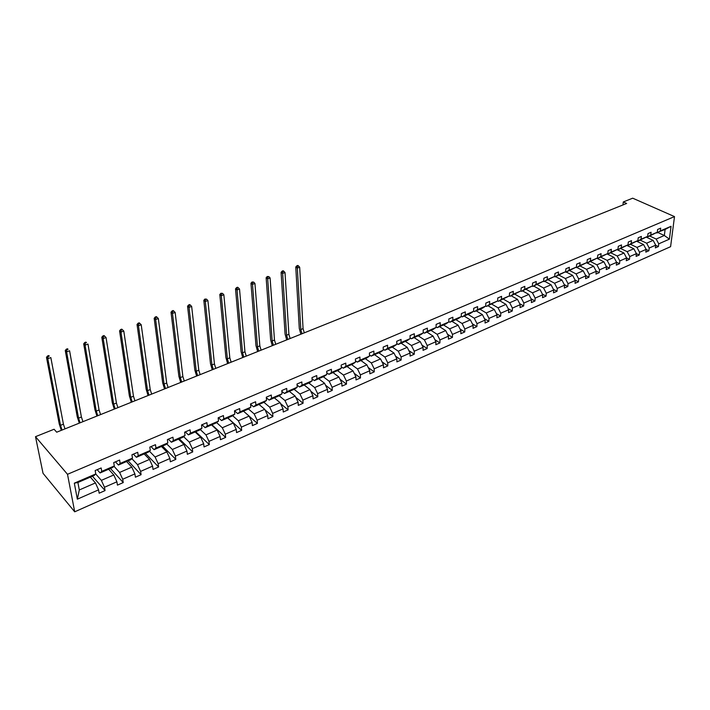<?xml version="1.0" encoding="UTF-8"?>
<svg xmlns="http://www.w3.org/2000/svg" width="710" height="710" viewBox="0 0 710 710"><rect width="100%" height="100%" fill="white"/><g stroke="black" fill="none" stroke-linecap="round" stroke-linejoin="round"><path stroke-width="1.06" d="M74.701 511.812L670.595 246.681L674.5 216.594L67.503 474.298L74.701 511.812L43.026 473.295L35.5 436.677L67.503 474.298M649.783 236.066L656.182 239.039L664.338 235.489L669.397 239.155L658.738 243.841L658.401 246.565L655.685 245.287M657.93 232.552L664.338 235.489L665.101 229.472L656.413 232.756M656.182 239.039L658.738 243.841M640.242 240.175L646.641 243.193L653.138 240.362L655.703 245.172L655.365 247.896L658.401 246.565M655.703 245.172L649.206 248.03L648.887 250.763L646.118 249.45M630.569 244.346L636.968 247.399L643.553 244.533L646.127 249.379L645.807 252.121L648.887 250.763M646.127 249.379L639.55 252.272L639.231 255.014L636.417 253.656L636.107 256.39L639.231 255.014M620.771 248.571L627.161 251.659L633.835 248.757L636.426 253.639L629.752 256.567L629.45 259.327L626.557 257.916M610.84 252.849L617.221 255.99L623.992 253.044L626.584 257.961L626.282 260.73L629.45 259.327M626.584 257.961L619.821 260.934L619.528 263.703L616.546 262.221M600.766 257.189L607.139 260.375L613.999 257.384L616.608 262.345L616.324 265.123L619.528 263.703M616.608 262.345L609.757 265.354L609.473 268.14L606.393 266.587M590.551 261.591L596.915 264.821L603.873 261.786L606.5 266.783L606.225 269.569L609.473 268.14M606.5 266.783L599.542 269.836L599.275 272.64L596.098 271.007M580.194 266.055L586.549 269.33L593.613 266.259L596.24 271.291L595.974 274.087L599.275 272.64M596.24 271.291L589.193 274.388L588.936 277.193L585.652 275.489M569.686 270.581L576.041 273.9L583.194 270.785L585.839 275.853L585.59 278.675L588.936 277.193M585.839 275.853L578.694 278.995L578.446 281.826L575.056 280.033M559.036 275.169L565.373 278.533L572.633 275.373L575.295 280.486L575.056 283.317L578.446 281.826M575.295 280.486L568.035 283.672L567.814 286.512L564.308 284.63M548.226 279.829L554.554 283.246L561.921 280.042L564.592 285.189L564.37 288.029L567.814 286.512M564.592 285.189L557.235 288.42L557.022 291.269L553.401 289.298M537.266 284.55L543.585 288.011L551.058 284.763L553.738 289.955L553.525 292.813L557.022 291.269M553.738 289.955L546.274 293.23L546.07 296.097L542.333 294.029M526.145 289.343L532.447 292.857L540.035 289.556L542.724 294.792L542.529 297.659L546.07 296.097M542.724 294.792L535.154 298.12L534.967 300.996L531.098 298.821M514.865 294.206L521.149 297.774L528.843 294.428L531.55 299.7L531.373 302.584L534.967 300.996M531.55 299.7L523.865 303.072L523.696 305.966L519.702 303.676M503.408 299.141L509.682 302.762L517.492 299.363L520.208 304.679L520.048 307.581L523.696 305.966M520.208 304.679L512.407 308.105L512.256 311.015L508.129 308.601M491.79 304.146L498.047 307.82L505.973 304.377L508.706 309.738L508.555 312.648L512.256 311.015M508.706 309.738L500.781 313.208L500.648 316.127L496.379 313.598M479.995 309.232L486.226 312.959L494.275 309.462L497.018 314.867L496.893 317.787L500.648 316.127M497.018 314.867L488.986 318.391L488.862 321.328L484.451 318.657M468.023 314.388L474.236 318.178L482.409 314.628L485.161 320.068L485.045 323.014L488.862 321.328M485.161 320.068L477.005 323.654L476.898 326.6L472.336 323.795M455.864 319.624L462.059 323.476L470.357 319.864L473.126 325.358L473.029 328.313L476.898 326.6M473.126 325.358L464.837 328.996L464.757 331.961L460.036 328.996M443.528 324.949L449.696 328.854L458.119 325.189L460.905 330.727L460.825 333.691L464.757 331.961M460.905 330.727L452.492 334.419L452.421 337.401L447.54 334.277M430.988 330.345L437.138 334.312L445.694 330.594L448.489 336.176L448.427 339.158L452.421 337.401M448.489 336.176L439.943 339.93L439.898 342.921L434.848 339.628M418.261 335.83L424.385 339.859L433.073 336.087L435.887 341.714L435.842 344.714L439.898 342.921M435.887 341.714L427.207 345.522L427.18 348.53L421.944 345.051M405.339 341.404L411.436 345.495L420.258 341.661L423.08 347.332L423.062 350.349L427.18 348.53M423.08 347.332L414.267 351.21L414.258 354.228L408.836 350.554M392.204 347.057L398.274 351.219L407.238 347.323L410.078 353.048L410.078 356.074L414.258 354.228M410.078 353.048L401.123 356.979L401.132 360.014L395.523 356.136M378.865 352.808L384.9 357.032L394.014 353.074L396.863 358.852L396.881 361.896L401.132 360.014M396.863 358.852L387.758 362.845L387.793 365.898L381.98 361.789M365.304 358.648L371.312 362.943L380.569 358.923L383.435 364.745L383.48 367.807L387.793 365.898M383.435 364.745L374.188 368.809L374.241 371.871L368.215 367.523M351.53 364.585L357.503 368.952L366.91 364.86L369.795 370.744L369.857 373.815L374.241 371.871M369.795 370.744L360.396 374.871L360.476 377.951L354.219 373.336M337.534 370.62L343.471 375.058L353.03 370.895L355.923 376.832L356.012 379.921L360.476 377.951M355.923 376.832L346.373 381.022L346.471 384.119L339.983 379.229M323.298 376.753L329.2 381.261L338.918 377.037L341.829 383.018L341.936 386.125L346.471 384.119M341.829 383.018L332.12 387.287L332.245 390.393L325.508 385.202M308.832 382.983L314.699 387.571L324.577 383.276L327.496 389.311L327.63 392.435L332.245 390.393M327.496 389.311L317.627 393.651L317.778 396.775L310.776 391.245M294.126 389.32L299.948 393.988L309.995 389.621L312.924 395.71L313.092 398.842L317.778 396.775M312.924 395.71L302.886 400.12L303.063 403.262L295.786 397.378M279.163 395.772L284.941 400.52L295.165 396.073L298.111 402.224L298.298 405.366L303.063 403.262M298.111 402.224L287.896 406.706L288.109 409.865L280.539 403.591M263.951 402.321L269.685 407.149L280.077 402.632L283.041 408.836L283.255 412.004L288.109 409.865M283.041 408.836L272.658 413.397L272.889 416.575L265.007 409.874M248.482 408.995L254.162 413.903L264.741 409.306L267.714 415.572L267.954 418.749L272.889 416.575M267.714 415.572L257.144 420.214L257.411 423.4L249.201 416.237M232.702 415.74L238.374 420.773L249.13 416.095L252.121 422.414L252.396 425.609L257.411 423.4M252.121 422.414L241.364 427.136L241.657 430.349L227.777 417.915M216.639 422.601L222.301 427.766L233.253 423L236.252 429.39L236.554 432.594L241.657 430.349M236.252 429.39L225.31 434.192L225.638 437.413L211.891 424.757M200.291 429.577L205.944 434.875L217.091 430.029L220.1 436.481L220.437 439.703L225.638 437.413M220.1 436.481L208.971 441.371L209.326 444.602L195.72 431.724M183.65 436.668L189.295 442.117L200.637 437.183L203.672 443.697L204.036 446.936L209.326 444.602M203.672 443.697L192.33 448.676L192.721 451.924L179.266 438.815M166.708 443.883L172.344 449.492L183.899 444.469L186.943 451.045L187.342 454.302L192.721 451.924M186.943 451.045L175.397 456.113L175.823 459.379L162.519 446.031M149.446 451.214L155.091 457L166.85 451.88L169.903 458.527L170.338 461.793L175.823 459.379M169.903 458.527L158.152 463.683L158.614 466.967L145.47 453.379M131.874 458.678L137.509 464.642L149.49 459.432L152.561 466.142L153.032 469.434L158.614 466.967M152.561 466.142L140.598 471.396L141.095 474.697L128.111 460.861M113.973 466.266L119.608 472.434L131.811 467.127L134.9 473.898L135.406 477.2L141.095 474.697M134.9 473.898L122.706 479.25L123.238 482.569L110.44 468.476M95.726 473.978L101.37 480.359L113.804 474.954L116.901 481.806L117.452 485.125L123.238 482.569M116.901 481.806L104.485 487.255L105.053 490.583L92.442 476.224M98.566 489.856L77.346 499.174L74.319 483.173L95.77 473.943L94.137 475.496L77.905 482.498L79.298 489.962L95.451 482.933L98.566 489.856L99.16 493.193L105.053 490.583M101.743 471.369L114.292 465.973L112.57 467.553L100.083 472.94L101.743 471.369L101.157 467.97L95.167 470.535L95.77 473.943M120.159 463.444L132.468 458.145L130.667 459.76L118.41 465.041L120.159 463.444L119.608 460.062L113.733 462.583L114.292 465.973M138.228 455.669L150.307 450.468L148.425 452.101L136.391 457.293L138.228 455.669L137.713 452.297L131.945 454.773L132.468 458.145M155.96 448.037L167.826 442.925L165.865 444.593L154.052 449.678L155.96 448.037L155.49 444.682L149.828 447.105L150.307 450.468M173.373 440.537L185.026 435.523L182.994 437.209L171.394 442.215L173.373 440.537L172.938 437.2L167.382 439.588L167.826 442.925M190.475 433.18L201.915 428.254L199.812 429.967L188.416 434.875L190.475 433.18L190.076 429.861L184.618 432.195L185.026 435.523M207.267 425.947L218.502 421.11L216.328 422.849L205.137 427.668L207.267 425.947L206.903 422.645L201.542 424.944L201.915 428.254M223.756 418.847L234.797 414.099L232.561 415.847L221.564 420.586L223.756 418.847L223.428 415.563L218.165 417.817L218.502 421.11M239.962 411.871L250.816 407.203L248.509 408.978L237.708 413.637L239.962 411.871L239.661 408.605L234.486 410.824L234.797 414.099M255.884 405.019L266.543 400.431L264.182 402.224L253.568 406.803L255.884 405.019L255.618 401.762L250.532 403.946L250.816 407.203M271.531 398.283L282.012 393.775L279.589 395.585L269.152 400.085L271.531 398.283L271.291 395.044L266.294 397.183L266.543 400.431M286.911 391.663L297.206 387.234L294.73 389.062L284.47 393.482L286.911 391.663L286.698 388.441L281.79 390.544L282.012 393.775M302.025 385.157L312.151 380.8L309.622 382.646L299.531 386.994L302.025 385.157L301.839 381.953L297.02 384.021L297.206 387.234M316.891 378.758L326.848 374.472L324.266 376.336L314.344 380.613L316.891 378.758L316.731 375.572L311.983 377.605L312.151 380.8M331.499 372.466L341.297 368.25L338.661 370.132L328.908 374.339L331.499 372.466L331.375 369.298L326.707 371.294L326.848 374.472M345.877 366.28L355.506 362.135L352.826 364.026L343.232 368.162L345.877 366.28L345.77 363.121L341.182 365.091L341.297 368.25M360.005 360.192L369.484 356.118L366.759 358.026L357.316 362.091L360.005 360.192L359.926 357.059L355.417 358.994L355.506 362.135M373.913 354.21L383.231 350.199L380.471 352.116L371.179 356.118L373.913 354.21L373.859 351.086L369.413 352.985L369.484 356.118M387.598 348.317L396.766 344.377L393.952 346.302L384.811 350.243L387.598 348.317L387.562 345.211L383.187 347.083L383.231 350.199M401.052 342.531L410.078 338.643L407.229 340.587L398.23 344.465L401.052 342.531L401.043 339.433L396.748 341.279L396.766 344.377M414.303 336.824L423.187 332.999L420.293 334.951L411.436 338.768L414.303 336.824L414.312 333.744L410.078 335.555L410.078 338.643M427.34 331.215L436.082 327.452L433.153 329.413L424.438 333.167L427.34 331.215L427.367 328.153L423.204 329.937L423.187 332.999M440.173 325.686L448.782 321.985L445.818 323.955L437.236 327.656L440.173 325.686L440.218 322.642L436.126 324.399L436.082 327.452M452.802 320.245L461.278 316.598L458.287 318.586L449.838 322.225L452.802 320.245L452.873 317.219L448.844 318.95L448.782 321.985M465.245 314.894L473.588 311.299L470.561 313.296L462.237 316.882L465.245 314.894L465.334 311.876L461.358 313.58L461.278 316.598M477.493 309.622L485.711 306.081L482.649 308.087L474.457 311.619L477.493 309.622L477.599 306.622L473.685 308.3L473.588 311.299M489.554 304.43L497.648 300.942L486.492 306.436L489.554 304.43L489.678 301.439L485.826 303.09L485.711 306.081M501.438 299.318L509.407 295.884L498.34 301.324L501.438 299.318L501.579 296.345L497.781 297.969L497.648 300.942M513.144 294.277L520.989 290.896L510.011 296.292L513.144 294.277L513.294 291.322L509.558 292.919L509.407 295.884M524.672 289.316L532.402 285.979L521.513 291.34L524.672 289.316L524.841 286.37L521.158 287.949L520.989 290.896M536.032 284.426L543.656 281.142L532.846 286.458L536.032 284.426L536.219 281.497L532.589 283.05L532.402 285.979M547.224 279.607L554.732 276.367L544.02 281.639L547.224 279.607L547.428 276.687L543.851 278.222L543.656 281.142M558.255 274.859L565.657 271.673L555.025 276.9L558.255 274.859L558.468 271.957L554.945 273.465L554.732 276.367M569.127 270.173L576.422 267.04L565.87 272.223L569.127 270.173L569.358 267.288L565.888 268.779L565.657 271.673M579.839 265.567L587.037 262.469L576.564 267.617L579.839 265.567L580.088 262.691L576.662 264.155L576.422 267.04M590.4 261.014L597.492 257.961L587.108 263.073L590.4 261.014L590.667 258.156L587.285 259.603L587.037 262.469M600.82 256.532L607.813 253.523L597.5 258.6L600.82 256.532L601.086 253.692L597.767 255.112L597.492 257.961M611.088 252.112L617.984 249.148L607.751 254.18L611.088 252.112L611.372 249.281L608.088 250.692L607.813 253.523M621.215 247.755L628.013 244.826L617.86 249.822L621.215 247.755L621.507 244.941L618.277 246.326L617.984 249.148M631.199 243.459L637.899 240.566L627.826 245.527L631.199 243.459L631.509 240.655L628.314 242.021L628.013 244.826M641.041 239.217L647.662 236.368L637.66 241.293L641.041 239.217L641.37 236.43L638.219 237.779L637.899 240.566M650.759 235.037L657.283 232.223L647.351 237.113L650.759 235.037L651.088 232.259L647.99 233.59L647.662 236.368M656.919 232.995L660.344 230.91L660.682 228.15L657.62 229.463L657.283 232.223M660.344 230.91L671.056 226.295L669.397 239.155M35.5 436.677L54.093 429.248L56.694 432.204L626.664 203.459L623.282 201.951L622.972 204.941M647.351 237.113L646.837 236.874M646.322 237.184L653.138 240.362M646.641 243.193L649.206 248.03M637.66 241.293L637.127 241.045M636.71 241.302L643.553 244.533M636.968 247.399L639.55 252.272M627.826 245.527L627.285 245.269M626.974 245.465L633.835 248.757M627.161 251.659L629.752 256.567M617.86 249.822L617.309 249.556M617.096 249.689L623.992 253.044M617.221 255.99L619.821 260.934M607.751 254.18L607.192 253.905M607.085 253.967L613.999 257.384M607.139 260.375L609.757 265.354M597.5 258.6L596.933 258.316M597.5 258.591L603.873 261.786M596.915 264.821L599.542 269.836M587.108 263.073L586.531 262.78M587.241 263.019L593.613 266.259M586.549 269.33L589.193 274.388M576.564 267.617L575.979 267.315M576.84 267.501L583.194 270.785M576.041 273.9L578.694 278.995M565.87 272.223L565.275 271.912M566.287 272.045L572.633 275.373M565.373 278.533L568.035 283.672M555.025 276.9L554.412 276.572M555.593 276.66L561.921 280.042M554.554 283.246L557.235 288.42M544.02 281.639L543.398 281.302M544.73 281.337L551.058 284.763M543.585 288.011L546.274 293.23M532.846 286.458L532.216 286.103M533.725 286.077L540.035 289.556M532.447 292.857L535.154 298.12M521.513 291.34L520.865 290.976M522.551 290.896L528.843 294.428M521.149 297.774L523.865 303.072M510.011 296.292L509.354 295.919M511.209 295.777L517.492 299.363M509.682 302.762L512.407 308.105M498.34 301.324L497.648 300.925M499.707 300.738L505.973 304.377M498.047 307.82L500.781 313.208M486.492 306.436L485.711 305.974M488.027 305.77L494.275 309.462M486.226 312.959L488.986 318.391M474.457 311.619L473.597 311.095M476.179 310.873L482.409 314.628M474.236 318.178L477.005 323.654M462.237 316.882L461.287 316.296M464.145 316.056L470.357 319.864M462.059 323.476L464.837 328.996M449.838 322.225L448.791 321.568M451.933 321.319L458.119 325.189M449.696 328.854L452.492 334.419M437.236 327.656L436.091 326.919M439.525 326.671L445.694 330.594M437.138 334.312L439.943 339.93M424.438 333.167L423.187 332.351M426.932 332.094L433.073 336.087M424.385 339.859L427.207 345.522M411.436 338.768L410.078 337.862M414.143 337.605L420.258 341.661M411.436 345.495L414.267 351.21M398.23 344.465L396.757 343.462M401.15 343.205L407.238 347.323M398.274 351.219L401.123 356.979M384.811 350.243L383.222 349.142M387.953 348.894L394.014 353.074M384.9 357.032L387.758 362.845M371.179 356.118L369.457 354.902M374.543 354.672L380.569 358.923M371.312 362.943L374.188 368.809M357.316 362.091L355.461 360.751M360.92 360.538L366.91 364.86M357.503 368.952L360.396 374.871M343.232 368.162L341.235 366.688M347.066 366.511L353.03 370.895M343.471 375.058L346.373 381.022M328.908 374.339L326.769 372.714M332.999 372.572L338.918 377.037M329.2 381.261L332.12 387.287M314.344 380.613L312.054 378.829M318.692 378.741L324.577 383.276M314.699 387.571L317.627 393.651M299.531 386.994L297.082 385.042M304.146 385.006L309.995 389.621M299.948 393.988L302.886 400.12M284.47 393.482L281.843 391.343M289.361 391.379L295.165 396.073M284.941 400.52L287.896 406.706M269.152 400.085L266.339 397.733M274.317 397.857L280.077 402.632M269.685 407.149L272.658 413.397M253.568 406.803L250.559 404.221M259.026 404.452L264.741 409.306M254.162 413.903L257.144 420.214M237.708 413.637L234.504 410.815M243.468 411.152L249.13 416.095M238.374 420.773L241.364 427.136M221.564 420.586L218.396 417.72M227.635 417.977L233.253 423M222.301 427.766L225.31 434.192M205.137 427.668L201.995 424.749M211.527 424.917L217.091 430.029M205.944 434.875L208.971 441.371M188.416 434.875L185.31 431.902M195.143 431.973L200.637 437.183M189.295 442.117L192.33 448.676M171.394 442.215L168.323 439.179M178.459 439.162L183.899 444.469M172.344 449.492L175.397 456.113M154.052 449.678L151.017 446.599M161.472 446.483L166.85 451.88M155.091 457L158.152 463.683M136.391 457.293L133.4 454.143M144.183 453.938L149.49 459.432M137.509 464.642L140.598 471.396M118.41 465.041L115.455 461.837M126.575 461.527L131.811 467.127M119.608 472.434L122.706 479.25M100.083 472.94L97.181 469.674M108.639 469.248L113.804 474.954M101.37 480.359L104.485 487.255M74.319 483.173L77.905 482.498M623.282 201.951L632.699 198.188L674.5 216.594M90.365 477.12L95.451 482.933M79.298 489.962L77.346 499.174M671.056 226.295L665.101 229.472M62.081 430.038L60.51 425.343L47.801 358.683L46.478 357.308L59.214 423.897L61.308 430.349M64.992 428.867L63.421 424.181L50.836 357.574L47.801 358.683L48.049 356.544L49.265 356.101L48.742 355.559L47.526 355.994L48.049 356.544M48.742 355.559L49.265 356.101M47.526 355.994L46.478 357.308M80.088 422.814L78.544 418.154L66.607 351.849L65.267 350.5L77.23 416.734L79.289 423.133M82.946 421.66L81.401 417.01L69.589 350.767L66.607 351.849L66.846 349.737L68.045 349.302L67.503 348.77L66.314 349.196L66.846 349.737M67.503 348.77L68.045 349.302M66.314 349.196L65.267 350.5M97.776 415.714L96.258 411.09L85.067 345.149L83.7 343.826L94.927 409.697L96.942 416.051M100.589 414.587L99.072 409.972L87.987 344.084L85.067 345.149L85.298 343.054L86.469 342.628L85.928 342.105L84.756 342.522L85.298 343.054M85.928 342.105L86.469 342.628M84.756 342.522L83.7 343.826M115.153 408.738L113.662 404.15L103.19 338.563L101.805 337.268L112.304 402.783L114.283 409.084M117.913 407.629L116.422 403.049L106.056 337.525L103.19 338.563L103.411 336.496L104.565 336.078L104.006 335.564L102.861 335.972L103.411 336.496M102.861 335.972L101.805 337.268M106.056 337.525L104.565 336.078M132.229 401.887L130.755 397.334L120.975 332.102L119.573 330.833L129.389 395.985L131.323 402.25M134.935 400.804L133.471 396.251L123.797 331.082L120.975 332.102L121.197 330.052L122.333 329.644L121.765 329.138L120.638 329.546L121.197 330.052M120.638 329.546L119.573 330.833M123.797 331.082L122.333 329.644M149.002 395.15L147.565 390.633L138.45 325.757L137.03 324.505L146.171 389.311L148.071 395.532M151.665 394.086L150.227 389.577L141.219 324.754L138.45 325.757L138.663 323.724L139.772 323.325L139.204 322.828L138.095 323.227L138.663 323.724M138.095 323.227L137.03 324.505M141.219 324.754L139.772 323.325M165.492 388.539L164.072 384.057L155.614 319.527L154.177 318.302L162.661 382.752L164.534 388.92M168.101 387.491L166.69 383.01L158.339 318.541L155.614 319.527L155.818 317.512L156.91 317.121L156.333 316.633L155.241 317.024L155.818 317.512M155.241 317.024L154.177 318.302M158.339 318.541L156.91 317.121M181.698 382.033L180.304 377.587L172.477 313.403L171.012 312.196L178.876 376.309L180.713 382.433M184.263 381.004L182.878 376.557L175.148 312.435L172.477 313.403L172.672 311.415L173.746 311.024L173.16 310.545L172.095 310.936L172.672 311.415M172.095 310.936L171.012 312.196M175.148 312.435L173.746 311.024M197.629 375.643L196.262 371.223L189.037 307.394L187.564 306.205L194.815 369.963L196.617 376.043M200.158 374.623L198.791 370.212L191.665 306.436L189.037 307.394L189.233 305.415L190.289 305.034L189.694 304.563L188.647 304.945L189.233 305.415M188.647 304.945L187.564 306.205M191.665 306.436L190.289 305.034M213.293 369.351L211.944 364.967L205.314 301.484L203.823 300.312L210.488 363.733L212.254 369.768M215.778 368.357L214.438 363.973L207.897 300.543L205.314 301.484L205.501 299.522L206.539 299.15L204.906 299.061L205.501 299.522M204.906 299.061L203.823 300.312M207.897 300.543L206.539 299.15M228.691 363.174L227.369 358.816L221.307 295.671L219.807 294.526L225.904 357.6L227.635 363.6M231.14 362.189L229.818 357.84L223.845 294.748L221.307 295.671L221.493 293.736L222.514 293.363L220.89 293.274L221.493 293.736M220.89 293.274L219.807 294.526M223.845 294.748L222.514 293.363M243.849 357.094L242.545 352.772L237.033 289.964L235.516 288.837L241.063 351.574L242.758 357.529M246.246 356.127L244.95 351.814L239.527 289.059L237.033 289.964L237.211 288.047L238.214 287.683L237.602 287.23L236.608 287.594L237.211 288.047M236.608 287.594L235.516 288.837M239.527 289.059L238.214 287.683M258.751 351.113L257.464 346.817L252.494 284.346L250.958 283.237L255.973 345.646L257.641 351.556M261.111 350.163L259.833 345.877L254.943 283.459L252.494 284.346L252.671 282.447L253.648 282.092L252.05 282.003L252.671 282.447M252.05 282.003L250.958 283.237M254.943 283.459L253.648 282.092M273.412 345.229L272.152 340.969L267.697 278.826L266.143 277.743L270.643 339.815L272.276 345.681M275.737 344.297L274.477 340.037L270.102 277.956L267.697 278.826L267.865 276.944L268.824 276.598L267.244 276.51L267.865 276.944M267.244 276.51L266.143 277.743M270.102 277.956L268.824 276.598M287.834 339.442L286.591 335.209L282.642 273.403L281.08 272.329L285.074 334.073L286.68 339.895M290.124 338.519L288.89 334.295L285.012 272.542L282.642 273.403L282.802 271.531L283.752 271.193L283.13 270.767L282.181 271.105L282.802 271.531M282.181 271.105L281.08 272.329M285.012 272.542L283.752 271.193M302.025 333.744L300.809 329.538L297.339 268.06L295.768 267.013L299.283 328.419L300.863 334.206M304.279 332.839L303.063 328.641L299.673 267.217L297.339 268.06L297.499 266.214L298.431 265.877L297.801 265.451L296.869 265.797L297.499 266.214M296.869 265.797L295.768 267.013M299.673 267.217L298.431 265.877M60.51 425.343L63.421 424.181M78.544 418.154L81.401 417.01M96.258 411.09L99.072 409.972M113.662 404.15L116.422 403.049M130.755 397.334L133.471 396.251M147.565 390.633L150.227 389.577M164.072 384.057L166.69 383.01M180.304 377.587L182.878 376.557M196.262 371.223L198.791 370.212M211.944 364.967L214.438 363.973M227.369 358.816L229.818 357.84M242.545 352.772L244.95 351.814M257.464 346.817L259.833 345.877M272.152 340.969L274.477 340.037M286.591 335.209L288.89 334.295M300.809 329.538L303.063 328.641"/></g></svg>
